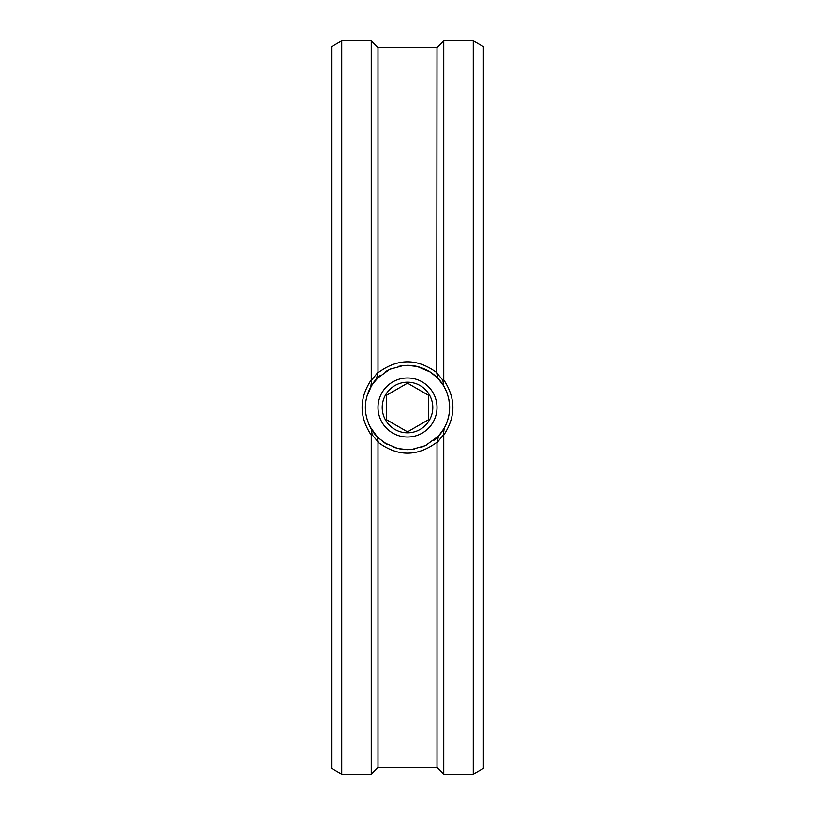 <?xml version="1.0" encoding="UTF-8"?>
<svg xmlns="http://www.w3.org/2000/svg" width="815" height="815" viewBox="0 0 815 815"><rect width="100%" height="100%" fill="white"/><g stroke="black" fill="none" stroke-linecap="round" stroke-linejoin="round"><path stroke-width="1.22" d="M428.578 419.674L428.578 395.326L407.5 383.162L386.422 395.326L386.422 419.674L407.5 431.838L428.578 419.674L407.5 431.838L386.422 419.674L386.422 395.326L407.5 383.162L428.578 395.326L428.578 419.674M407.5 432.796A25.296 25.296 0 0 0 432.796 407.5A25.296 25.296 0 0 0 407.5 382.204A25.296 25.296 0 0 0 382.204 407.5A25.296 25.296 0 0 0 407.5 432.796M407.5 437.013A29.513 29.513 0 0 0 437.013 407.5A29.513 29.513 0 0 0 407.5 377.987A29.513 29.513 0 0 0 377.987 407.5A29.513 29.513 0 0 0 407.5 437.013M373.555 432.5A42.156 42.156 0 0 0 377.202 436.809L384.772 443.003L397.781 448.525L407.5 449.656L411.891 449.422L425.399 445.673L438.521 436.045A42.156 42.156 0 0 0 441.506 432.419M371.243 774.25L371.243 435.118C359.069 416.689 359.069 398.27 371.243 379.882L371.243 40.75L341.74 40.75L341.74 774.25L371.243 774.25L377.987 767.506L437.013 767.506L437.013 442.739L438.521 436.045L444.185 428.272C451.642 414 451.449 399.829 443.615 385.76L437.798 378.191L430.31 372.048L417.311 366.505L407.5 365.344L403.211 365.568L389.692 369.287L376.479 378.955A42.156 42.156 0 0 0 373.514 382.551M441.445 382.5A42.156 42.156 0 0 0 437.798 378.191L436.759 372.893L442.851 380.177L443.757 379.882L443.757 40.75L473.26 40.75L483.377 46.587L483.377 768.413L473.26 774.25L473.26 40.75M417.311 366.505A42.156 42.156 0 0 0 407.5 365.344M368.411 423.27A42.156 42.156 0 0 0 371.385 429.24L377.202 436.809L378.241 442.107L372.149 434.823L371.243 435.118M341.74 40.75L331.623 46.587L331.623 768.413L341.74 774.25M407.5 449.656L414.387 449.085M421.212 447.353L427.661 444.521M433.498 440.681C442.26 433.631 447.496 424.544 449.228 413.419M449.646 406.502L448.871 399.442M446.966 392.698C441.394 378.995 431.451 370.255 417.158 366.465M405.34 365.405L398.291 366.363M391.618 368.451L385.271 371.681M379.678 375.827L371.905 384.904M371.793 385.098L366.709 396.854M365.517 403.72L365.487 410.903M366.648 417.871L369.195 425.104M369.857 426.479L377.437 437.054M378.272 437.869L386.911 444.277M393.319 447.19L400.247 449.024M443.757 379.882C455.931 398.311 455.931 416.73 443.757 435.118L443.757 774.25L473.26 774.25M443.757 40.75L437.013 47.494L436.759 372.893M437.472 441.812L437.003 442.209C417.341 456.818 397.669 456.818 377.987 442.219L378.241 442.107M377.987 767.506L377.987 442.219M372.149 434.823L371.385 429.24C363.551 415.171 363.358 401 370.815 386.728L371.66 380.014L377.987 372.261L376.479 378.955L370.815 386.728M444.185 428.272L443.34 434.986L437.013 442.739M377.528 373.189L377.997 372.791C397.659 358.182 417.331 358.182 437.013 372.781M443.615 385.76L442.851 380.177M443.757 774.25L437.013 767.506M377.987 372.261L377.987 47.494L437.013 47.494M371.243 40.75L377.987 47.494"/></g></svg>

